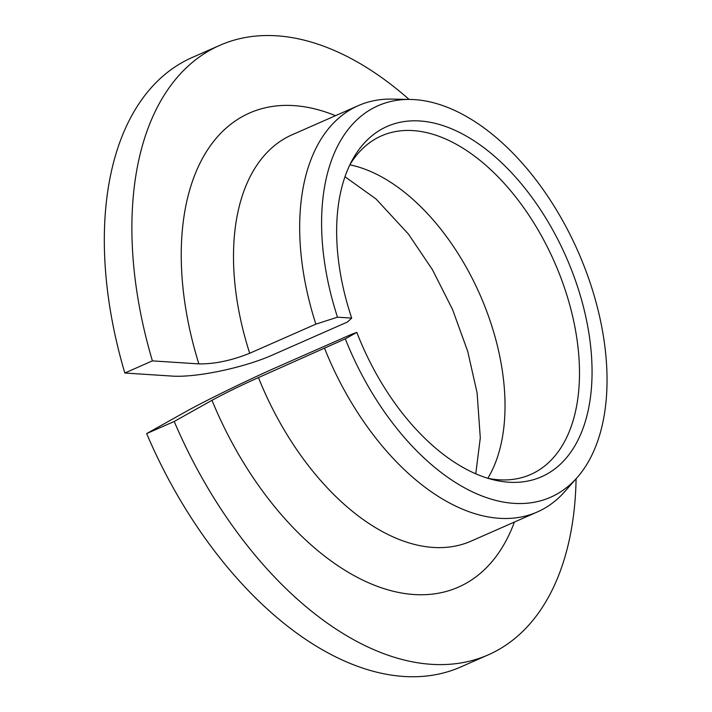 <?xml version="1.0" encoding="UTF-8"?>
<svg xmlns="http://www.w3.org/2000/svg" width="712" height="712" viewBox="0 0 712 712"><rect width="100%" height="100%" fill="white"/><g stroke="black" fill="none" stroke-linecap="round" stroke-linejoin="round"><path stroke-width="1.07" d="M345.302 338.85L356.828 332.388L351.853 334.186L277.413 366.965C248.292 379.727 203.872 401.452 184.399 412.453L146.654 433.599L174.218 421.468L211.971 400.313C225.01 393.202 240.505 385.619 258.456 377.582L345.302 338.85A213.929 124.226 66.2 0 0 577.085 477.627A213.929 124.226 66.2 0 0 578.019 251.478A213.929 124.226 66.2 0 0 410.602 99.457A213.929 124.226 66.2 0 0 337.497 317.187L351.692 318.104L347.465 322.011L273.025 354.781C244.011 367.837 195.417 377.965 171.289 376.034L124.84 373.017L152.412 360.886L198.862 363.894C214.535 364.108 231.48 360.566 249.698 353.268L315.87 324.138L337.497 317.187M488.04 478.331A185.004 107.432 66.2 0 0 530.6 474.503A185.004 107.432 66.2 0 0 554.381 261.891A185.004 107.432 66.2 0 0 381.507 135.85A185.004 107.432 66.2 0 0 349.948 164.65M356.828 332.388A191.421 111.161 66.2 0 0 492.713 479.63A191.421 111.161 66.2 0 0 566.058 256.747A191.421 111.161 66.2 0 0 352.146 160.334A191.421 111.161 66.2 0 0 351.692 318.104M174.218 421.468A333.011 193.379 66.2 0 0 488.218 654.871A333.011 193.379 66.2 0 0 576.088 478.758M409.097 99.431A333.011 193.379 66.2 0 0 219.866 45.301A333.011 193.379 66.2 0 0 152.412 360.886M146.654 433.599A333.011 193.379 66.2 0 0 460.655 667.011L488.218 654.871M219.866 45.301L192.293 57.441A333.011 193.379 66.2 0 0 124.84 373.017M324.619 348.453A222.01 128.925 66.2 0 0 537.231 512.008A222.01 128.925 66.2 0 0 564.803 491.556L577.085 477.627M410.602 99.457L392.027 99.11A222.01 128.925 66.2 0 0 358.332 105.625A222.01 128.925 66.2 0 0 315.87 324.138M487.845 478.268A185.004 107.432 66.2 0 0 479.941 294.661A185.004 107.432 66.2 0 0 349.859 164.837M258.456 377.582A222.01 128.925 66.2 0 0 471.068 541.138L537.231 512.008M358.332 105.625L292.16 134.755A222.01 128.925 66.2 0 0 249.698 353.268M211.971 400.313A259.008 150.41 66.2 0 0 373.364 584.801A259.008 150.41 66.2 0 0 514.402 522.065M335.494 115.682A259.008 150.41 66.2 0 0 198.862 363.894M475.767 473.818L480.297 437.898L477.102 392.926L467.731 351.399L452.556 309.498L432.398 269.643L408.439 234.07L376.025 198.986L344.991 176.754"/></g></svg>
